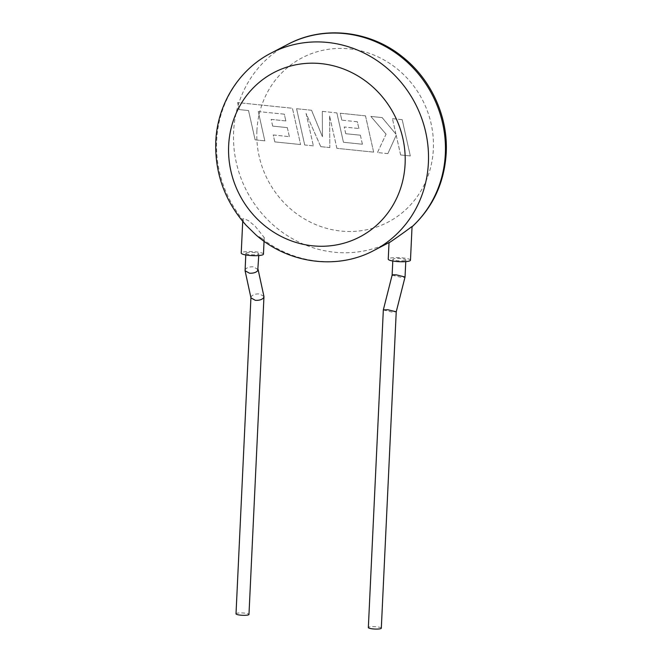 <?xml version="1.0" encoding="UTF-8"?>
<svg xmlns="http://www.w3.org/2000/svg" width="662" height="662" viewBox="0 0 662 662"><rect width="100%" height="100%" fill="white"/><g stroke="black" fill="none" stroke-linecap="round" stroke-linejoin="round"><path stroke-width="0.5" stroke-dasharray="3.31 2.48" d="M284.288 114.178L258.254 111.572L264.833 140.849L255.102 139.839L248.523 110.562L239.172 109.594L237.6 102.585L292.422 108.278L300.581 144.556L274.78 141.883L273.257 134.982L289.327 136.645L287.325 127.634L272.67 126.111L271.172 119.408L285.827 120.931L284.321 114.162L258.254 111.572M258.288 111.555L264.833 140.849M264.866 140.832L255.102 139.839M255.135 139.814L248.556 110.546L239.172 109.594M239.214 109.569L237.633 102.569L292.455 108.262L300.581 144.556M300.622 144.539L274.78 141.883M274.813 141.858L273.257 134.982M273.29 134.957L289.327 136.645M289.368 136.629L287.325 127.634M287.358 127.617L272.67 126.111M272.703 126.094L271.172 119.408M271.205 119.392L285.827 120.931M285.86 120.914L284.321 114.162M296.543 108.709L311.521 110.264L322.427 136.711L322.303 111.382L336.85 112.896L343.454 142.272L362.379 144.233L360.376 135.222L345.721 133.699L344.223 126.996L358.887 128.519L357.348 121.767L341.782 120.153L340.251 113.243L365.482 115.867L373.649 152.144L336.859 148.329L329.61 116.032L329.833 147.593L320.731 146.65L306.084 113.434L313.374 145.888L304.694 144.986L296.543 108.709L311.521 110.264M311.554 110.248L322.427 136.711M322.46 136.695L322.303 111.382M322.336 111.365L336.85 112.896M336.884 112.871L343.454 142.272M343.487 142.256L362.379 144.233M362.412 144.217L360.376 135.222M360.409 135.205L345.721 133.699M345.754 133.683L344.257 126.98L358.887 128.519M358.92 128.494L357.348 121.767M357.381 121.75L341.782 120.153M341.815 120.128L340.285 113.227L365.482 115.867M365.515 115.85L373.649 152.144M373.682 152.128L336.859 148.329M336.892 148.305L329.61 116.032M329.643 116.007L329.833 147.593M329.866 147.576L320.731 146.65M320.764 146.633L306.084 113.434M306.125 113.417L313.374 145.888M313.407 145.872L304.694 144.986M304.727 144.97L296.576 108.692M402.165 119.673L410.316 155.959L400.609 154.949L396.199 135.247L387.849 153.625L377.456 152.541L386.045 134.196L370.861 116.429L382.106 117.596L395.909 134.138L392.442 118.664L402.198 119.656L410.316 155.959M410.349 155.934L400.609 154.949M400.642 154.933L396.199 135.247M396.232 135.23L387.849 153.625M387.882 153.601L377.456 152.541M377.489 152.525L386.045 134.196M386.078 134.179L370.861 116.429M370.902 116.404L382.106 117.596M382.139 117.571L395.909 134.138M395.942 134.121L392.442 118.664M392.475 118.647L402.198 119.656M405.533 260.315A6.488 1.175 2.7 0 0 405.839 259.984A6.488 1.175 2.7 0 0 400.386 258.561A6.488 1.175 2.7 0 0 393.178 259.032A6.488 1.175 2.7 0 0 392.872 259.372A6.488 1.175 2.7 0 0 398.325 260.795A6.488 1.175 2.7 0 0 405.533 260.315M392.127 275.111L400.452 277.196C404.06 277.51 405.492 277.353 404.755 276.716M383.323 309.932L391.656 312.009L396.232 311.852M381.312 628.172A6.488 1.175 2.7 0 0 376.802 626.831A6.488 1.175 2.7 0 0 368.345 627.559M410.473 260.199A11.13 2.019 2.7 0 0 401.114 257.758A11.13 2.019 2.7 0 0 388.768 258.577A11.13 2.019 2.7 0 0 388.238 259.148M389.024 242.573L391.043 241.514A111.274 104.497 -117.6 0 0 391.292 241.382L391.043 241.514A111.274 104.497 -117.6 0 1 283.559 233.123A111.274 104.497 -117.6 0 1 233.603 131.912A111.274 104.497 -117.6 0 1 287.904 44.304M391.292 241.382L412.037 226.752A111.274 104.497 -117.6 0 0 412.045 226.743L412.045 226.843M246.165 252.967A6.488 1.175 -177.3 0 1 253.364 252.495A6.488 1.175 -177.3 0 1 258.817 253.918A6.488 1.175 -177.3 0 1 258.511 254.249A6.488 1.175 -177.3 0 1 251.312 254.729A6.488 1.175 -177.3 0 1 245.85 253.306A6.488 1.175 -177.3 0 1 246.165 252.967M258.081 269.674L253.645 266.819C249.789 266.629 247.034 267.481 245.387 269.368L245.048 270.344M263.923 296.386L259.521 293.945C255.664 293.762 252.917 294.615 251.27 296.493L250.964 297.883M236.011 613.815A6.488 1.175 -177.3 0 1 236.317 613.484A6.488 1.175 -177.3 0 1 243.525 613.004A6.488 1.175 -177.3 0 1 248.978 614.427M242.714 221.398L243.351 218.493L248.515 220.661L255.259 226.338L264.229 237.55L263.691 238.436L261.97 238.577L255.673 234.638M263.451 254.134A11.13 2.019 2.7 0 0 254.1 251.692A11.13 2.019 2.7 0 0 241.754 252.512A11.13 2.019 2.7 0 0 241.225 253.091M270.957 53.159A111.274 104.497 62.4 0 0 216.664 140.774A111.274 104.497 62.4 0 0 242.797 219.801L245.85 225.014M256.897 130.795A92.73 87.086 62.4 0 1 349.412 48.864A92.73 87.086 62.4 0 1 433.345 149.115A92.73 87.086 62.4 0 1 340.822 231.038A92.73 87.086 62.4 0 1 256.897 130.795M374.096 250.377A111.274 104.497 62.4 0 1 261.97 238.577M405.839 259.984L405.765 261.622M258.817 253.918L258.743 255.557M264.237 237.55L264.055 241.266M245.85 253.306L245.776 254.944M392.872 259.372L392.789 261.01"/><path stroke-width="0.99" d="M392.789 261.01L392.127 275.111L383.331 309.907L387.907 309.758L396.232 311.827L405.036 277.014L396.703 274.945C393.104 274.631 391.664 274.796 392.409 275.433M383.331 309.907L368.345 627.559A6.488 1.175 2.7 0 0 372.855 628.9A6.488 1.175 2.7 0 0 381.312 628.172L396.232 311.827M411.549 226.752L412.037 226.752L411.549 226.752C406.625 230.79 386.112 245.089 389.537 242.3M389.033 242.565L388.238 259.148A11.13 2.019 2.7 0 0 397.589 261.589A11.13 2.019 2.7 0 0 409.943 260.778A11.13 2.019 2.7 0 0 410.473 260.199L412.045 226.694M245.776 254.944L245.081 270.758L249.483 273.199C253.339 273.381 256.095 272.537 257.741 270.65L258.743 255.557M245.081 270.758L250.964 297.883L255.367 300.333C259.223 300.515 261.978 299.663 263.617 297.776L263.923 296.386L258.089 269.467M263.956 296.799L248.978 614.427A6.488 1.175 -177.3 0 1 248.672 614.766A6.488 1.175 -177.3 0 1 241.473 615.238A6.488 1.175 -177.3 0 1 236.011 613.815L250.923 297.685M242.714 221.398L241.225 253.091A11.13 2.019 2.7 0 0 250.575 255.532A11.13 2.019 2.7 0 0 262.922 254.713A11.13 2.019 2.7 0 0 263.451 254.134L264.055 241.266M245.85 225.014L255.673 234.638C288.169 263.617 337.14 270.319 374.096 250.377A111.274 104.497 62.4 0 0 428.397 162.761A111.274 104.497 62.4 0 0 378.441 61.549A111.274 104.497 62.4 0 0 270.957 53.159C238.792 69.618 217.21 104.488 215.779 141.734C214.811 173.303 224.84 201.066 245.859 225.014M405.103 163.886A92.73 87.086 -117.6 0 0 321.178 63.635A92.73 87.086 -117.6 0 0 228.655 145.557A92.73 87.086 -117.6 0 0 312.588 245.809A92.73 87.086 -117.6 0 0 405.103 163.886M412.045 226.743A111.274 104.497 -117.6 0 0 445.336 153.907A111.274 104.497 -117.6 0 0 395.388 52.695A111.274 104.497 -117.6 0 0 287.904 44.304C323.461 25.164 370.199 30.485 402.595 56.932C431.235 79.448 448.182 116.719 446.221 152.947C444.434 182.638 432.965 207.338 411.822 227.049M405.765 261.622L405.036 277.014M287.904 44.304L270.957 53.159M389.024 242.573L374.096 250.377"/></g></svg>
